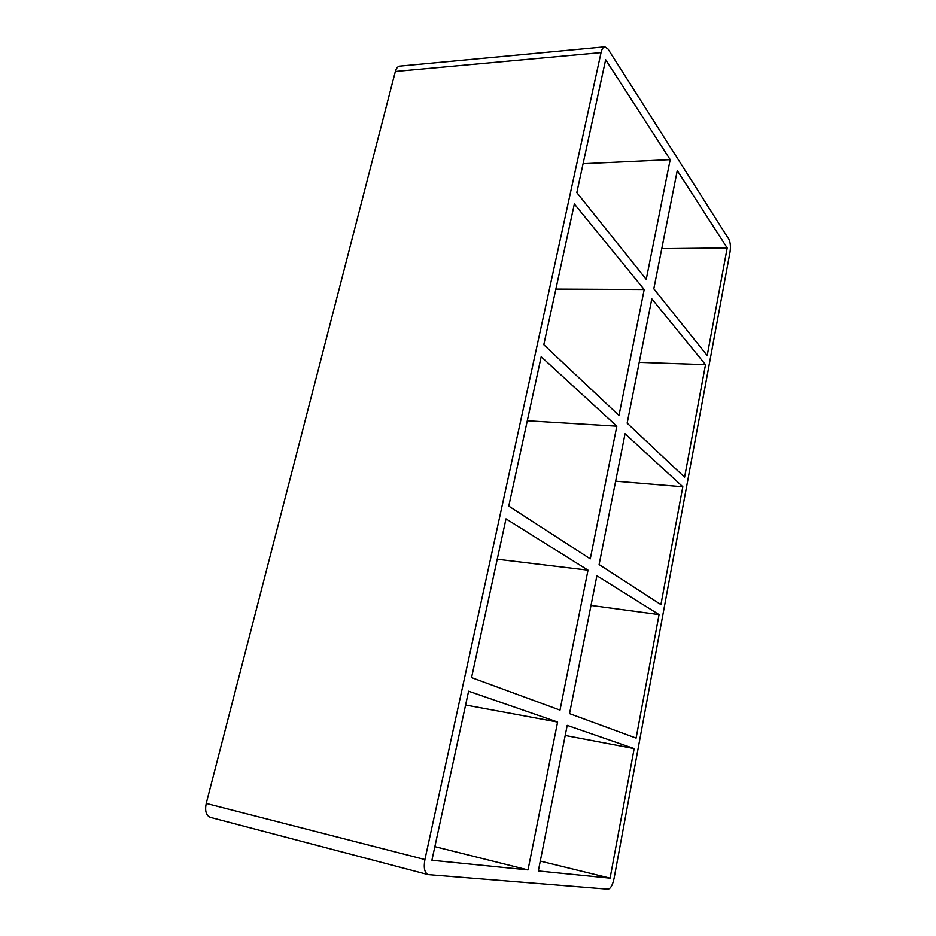 <?xml version="1.0" encoding="UTF-8"?>
<svg xmlns="http://www.w3.org/2000/svg" width="936" height="936" viewBox="0 0 936 936"><rect width="100%" height="100%" fill="white"/><g stroke="black" fill="none" stroke-linecap="round" stroke-linejoin="round"><path stroke-width="1.4" d="M588.019 570.164L559.997 710.12L471.545 677.605L506.002 518.86L588.019 570.164L497.238 559.237M659.061 614.601L636.117 738.106L569.533 713.63L596.899 575.722L659.061 614.601L591.002 605.428M557.61 722.054L528.009 869.918L431.905 860.254L468.597 691.201L557.61 722.054L465.59 705.019M634.163 748.601L610.085 878.179L538.329 870.96L567.204 725.388L634.163 748.601L565.204 735.485M616.836 426.196L590.277 558.862L508.774 506.095L541.183 356.745L616.836 426.196L527.284 420.767M682.824 486.767L660.921 604.597L599.11 564.572L625.061 433.742L682.824 486.767L615.642 481.198M618.988 415.467L543.793 344.717L574.353 203.943L644.202 289.528L618.988 415.467M684.602 477.208L627.155 423.166L651.819 298.865L705.51 364.666L684.602 477.208M705.51 364.666L639.218 362.384M610.085 878.179L540.283 861.097M206.224 803.427C204.727 810.915 206.119 815.572 210.413 817.385L428.197 874.633C424.546 872.914 423.458 867.883 424.909 859.54L206.224 803.427L395.355 71.452L601.052 52.568C601.883 49 603.158 47.081 604.867 46.812L607.99 48.976L728.828 239.183C730.419 242.377 730.817 246.73 729.998 252.252L614.039 878.576C612.589 885.175 610.588 888.72 608.037 889.2L428.197 874.633M604.867 46.812L399.801 66.082C397.753 66.386 396.267 68.176 395.355 71.452M601.052 52.568L424.909 859.54M670.199 159.646L646.238 279.349L576.81 192.605L605.662 59.693L670.199 159.646L583.081 163.706M677.266 170.586L727.202 247.923L707.207 355.528L653.808 288.814L677.266 170.586M555.867 289.095L644.202 289.528M528.009 869.918L434.854 846.647M661.775 248.66L727.202 247.923"/></g></svg>
